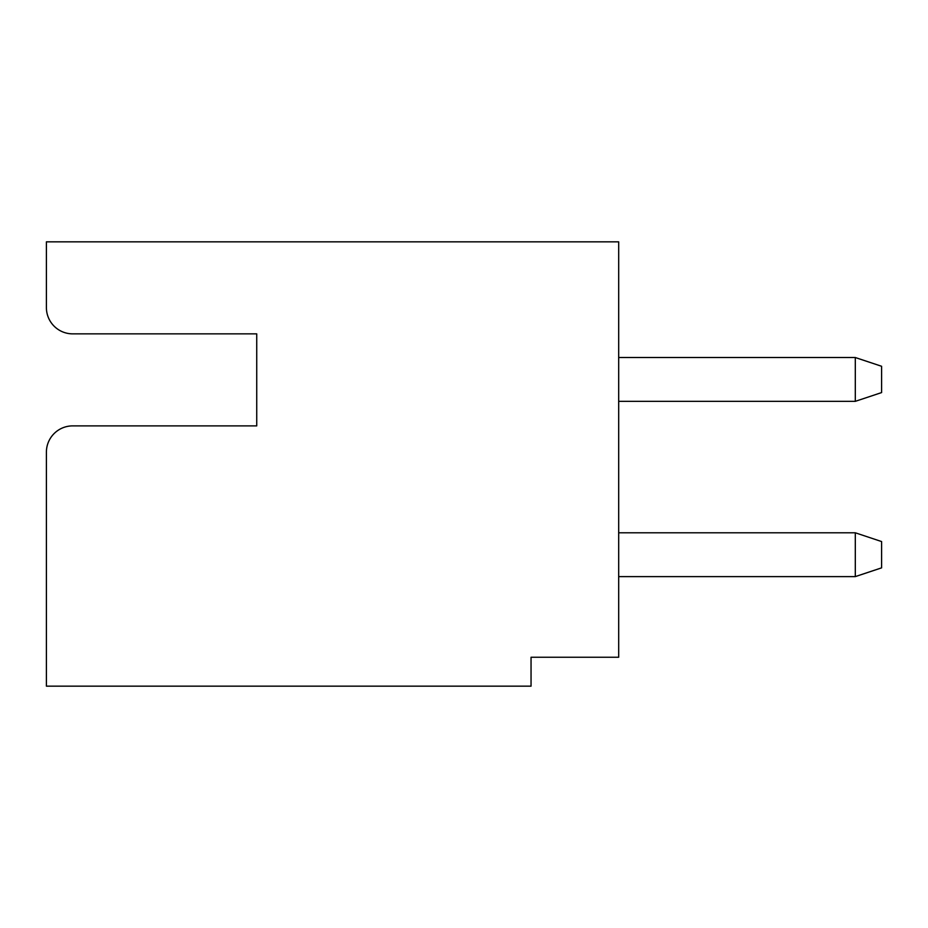 <?xml version="1.0" encoding="UTF-8"?>
<svg xmlns="http://www.w3.org/2000/svg" width="928" height="928" viewBox="0 0 928 928"><rect width="100%" height="100%" fill="white"/><g stroke="black" fill="none" stroke-linecap="round" stroke-linejoin="round"><path stroke-width="1.39" d="M46.4 452.168L46.4 686.163L531.048 686.163L531.048 657.244L618.686 657.244L618.686 241.837L46.4 241.837L46.4 307.562A26.297 26.297 0 0 0 72.697 333.86L256.731 333.86L256.731 425.882L72.697 425.882A26.297 26.297 0 0 0 46.4 452.168L46.4 653.741M46.4 274.259L46.4 307.562M72.697 425.882L256.731 425.882L256.731 333.86L72.697 333.86M618.686 401.337L855.303 401.337L855.303 357.524L618.686 357.524M855.303 357.524L881.6 366.282L881.6 392.579L855.303 401.337M881.6 567.855L881.6 541.558L855.303 532.8L855.303 576.613L881.6 567.855M618.686 532.8L855.303 532.8M618.686 576.613L855.303 576.613"/></g></svg>
